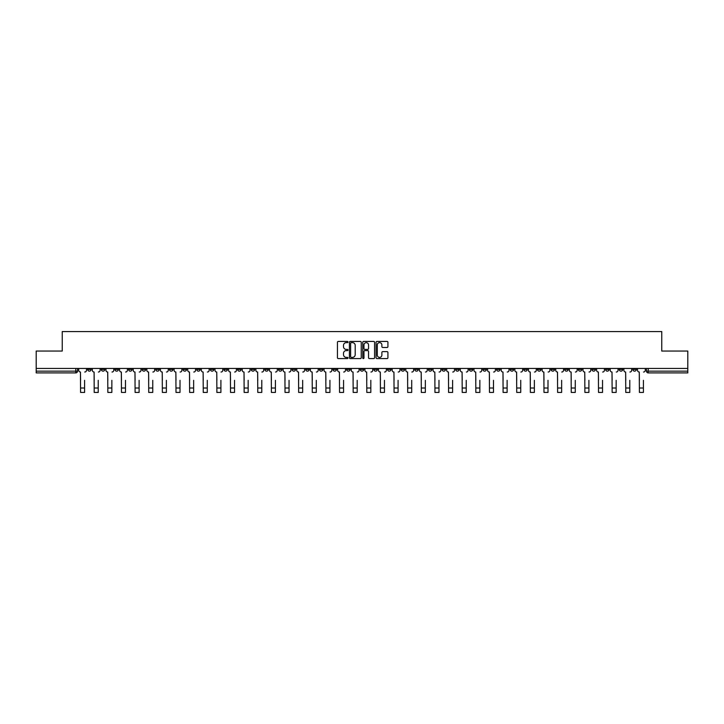<?xml version="1.0" encoding="UTF-8"?>
<svg xmlns="http://www.w3.org/2000/svg" width="724" height="724" viewBox="0 0 724 724"><rect width="100%" height="100%" fill="white"/><g stroke="black" fill="none" stroke-linecap="round" stroke-linejoin="round"><path stroke-width="1.09" d="M348.018 342.036A0.597 0.597 0 0 0 347.42 341.429L338.307 341.429A0.86 0.86 0 0 0 337.447 342.289L337.447 357.728A0.86 0.86 0 0 0 338.307 358.588L347.42 358.588A0.597 0.597 0 0 0 348.018 357.982A0.597 0.597 0 0 0 347.42 357.385L346.244 357.385A2.742 2.742 0 0 1 343.502 354.642L343.502 353.357A2.742 2.742 0 0 1 346.244 350.606L347.42 350.606A0.597 0.597 0 0 0 348.018 350.009A0.597 0.597 0 0 0 347.42 349.411L346.244 349.411A2.742 2.742 0 0 1 343.502 346.66L343.502 345.375A2.742 2.742 0 0 1 346.244 342.633L347.42 342.633A0.597 0.597 0 0 0 348.018 342.036M537.434 368.444L537.434 369.403L540.937 369.403A1.747 1.747 0 0 1 539.181 371.15A1.747 1.747 0 0 1 537.434 369.403L537.434 368.444M455.658 368.444L455.658 369.403L459.152 369.403A1.747 1.747 0 0 1 457.405 371.15A1.747 1.747 0 0 1 455.658 369.403L455.658 368.444M442.029 368.444L442.029 369.403L445.522 369.403A1.747 1.747 0 0 1 443.776 371.15A1.747 1.747 0 0 1 442.029 369.403L442.029 368.444M360.253 368.444L360.253 369.403L363.747 369.403A1.747 1.747 0 0 1 362 371.15A1.747 1.747 0 0 1 360.253 369.403L360.253 368.444M346.624 368.444L346.624 369.403L350.117 369.403A1.747 1.747 0 0 1 348.371 371.15A1.747 1.747 0 0 1 346.624 369.403L346.624 368.444M332.995 368.444L332.995 369.403L336.488 369.403A1.747 1.747 0 0 1 334.741 371.15A1.747 1.747 0 0 1 332.995 369.403L332.995 368.444M305.736 368.444L305.736 369.403L309.229 369.403A1.747 1.747 0 0 1 307.483 371.15A1.747 1.747 0 0 1 305.736 369.403L305.736 368.444M278.478 369.403L278.478 368.444L278.478 369.403A1.747 1.747 0 0 0 280.224 371.15A1.747 1.747 0 0 1 278.478 369.403L281.971 369.403A1.747 1.747 0 0 1 280.224 371.15A1.747 1.747 0 0 0 281.971 369.403L281.971 368.444L281.971 369.403M264.848 369.403L264.848 368.444L264.848 369.403A1.747 1.747 0 0 0 266.595 371.15A1.747 1.747 0 0 1 264.848 369.403L268.342 369.403A1.747 1.747 0 0 1 266.595 371.15M251.219 369.403L251.219 368.444L251.219 369.403A1.747 1.747 0 0 0 252.966 371.15A1.747 1.747 0 0 1 251.219 369.403L254.712 369.403A1.747 1.747 0 0 1 252.966 371.15A1.747 1.747 0 0 0 254.712 369.403L254.712 368.444L254.712 369.403M237.59 368.444L237.59 369.403L241.083 369.403A1.747 1.747 0 0 1 239.336 371.15A1.747 1.747 0 0 1 237.59 369.403L237.59 368.444M223.96 368.444L223.96 369.403L227.454 369.403A1.747 1.747 0 0 1 225.707 371.15A1.747 1.747 0 0 1 223.96 369.403L223.96 368.444M210.331 368.444L210.331 369.403L213.824 369.403A1.747 1.747 0 0 1 212.078 371.15A1.747 1.747 0 0 1 210.331 369.403L210.331 368.444M196.702 369.403L196.702 368.444L196.702 369.403A1.747 1.747 0 0 0 198.448 371.15A1.747 1.747 0 0 1 196.702 369.403L200.195 369.403A1.747 1.747 0 0 1 198.448 371.15M169.434 369.403L169.434 368.444L169.434 369.403A1.747 1.747 0 0 0 171.19 371.15A1.747 1.747 0 0 1 169.434 369.403L172.936 369.403A1.747 1.747 0 0 1 171.19 371.15A1.747 1.747 0 0 0 172.936 369.403L172.936 368.444L172.936 369.403M155.805 369.403L155.805 368.444L155.805 369.403A1.747 1.747 0 0 0 157.551 371.15A1.747 1.747 0 0 1 155.805 369.403L159.307 369.403A1.747 1.747 0 0 1 157.551 371.15A1.747 1.747 0 0 0 159.307 369.403L159.307 368.444L159.307 369.403M142.175 369.403L142.175 368.444L142.175 369.403A1.747 1.747 0 0 0 143.922 371.15A1.747 1.747 0 0 1 142.175 369.403L145.678 369.403A1.747 1.747 0 0 1 143.922 371.15A1.747 1.747 0 0 0 145.678 369.403L145.678 368.444L145.678 369.403M128.546 369.403L128.546 368.444L128.546 369.403A1.747 1.747 0 0 0 130.293 371.15A1.747 1.747 0 0 1 128.546 369.403L132.049 369.403A1.747 1.747 0 0 1 130.293 371.15M114.917 369.403L114.917 368.444L114.917 369.403A1.747 1.747 0 0 0 116.664 371.15A1.747 1.747 0 0 1 114.917 369.403L118.41 369.403A1.747 1.747 0 0 1 116.664 371.15A1.747 1.747 0 0 0 118.41 369.403L118.41 368.444L118.41 369.403M101.288 369.403L101.288 368.444L101.288 369.403A1.747 1.747 0 0 0 103.034 371.15A1.747 1.747 0 0 1 101.288 369.403L104.781 369.403A1.747 1.747 0 0 1 103.034 371.15A1.747 1.747 0 0 0 104.781 369.403L104.781 368.444L104.781 369.403M387.059 347.475A0.86 0.86 0 0 0 387.919 346.624L387.919 342.289A0.86 0.86 0 0 0 387.059 341.429L376.942 341.429A0.86 0.86 0 0 0 376.082 342.289L376.082 357.728A0.86 0.86 0 0 0 376.942 358.588L387.059 358.588A0.86 0.86 0 0 0 387.919 357.728L387.919 352.498A0.86 0.86 0 0 0 387.059 351.638L382.734 351.638A0.86 0.86 0 0 0 381.874 352.498L381.874 355.086A2.29 2.29 0 0 1 379.584 357.385A2.29 2.29 0 0 1 377.285 355.086L377.285 344.932A2.29 2.29 0 0 1 379.584 342.633A2.29 2.29 0 0 1 381.874 344.932L381.874 346.624A0.86 0.86 0 0 0 382.734 347.475L387.059 347.475M36.2 368.444L36.2 351.059L62.237 351.059L62.237 331.574L661.763 331.574L661.763 351.059L687.8 351.059L687.8 368.444L36.2 368.444L36.2 371.15L77.522 371.15L77.522 368.444M361.249 342.289A0.86 0.86 0 0 0 360.389 341.429L350.271 341.429A0.86 0.86 0 0 0 349.411 342.289L349.411 357.728A0.86 0.86 0 0 0 350.271 358.588L360.389 358.588A0.86 0.86 0 0 0 361.249 357.728L361.249 342.289M363.611 341.429L373.729 341.429A0.86 0.86 0 0 1 374.589 342.289L374.589 357.728A0.86 0.86 0 0 1 373.729 358.588L369.394 358.588A0.86 0.86 0 0 1 368.543 357.728L368.543 351.466A0.86 0.86 0 0 0 367.683 350.606L364.806 350.606A0.86 0.86 0 0 0 363.955 351.466L363.955 357.982A0.597 0.597 0 0 1 363.348 358.588A0.597 0.597 0 0 1 362.751 357.982L362.751 342.289A0.86 0.86 0 0 1 363.611 341.429M646.478 368.444L646.478 371.15L687.8 371.15L687.8 372.896L648.224 372.896A1.747 1.747 0 0 1 646.478 371.15A1.747 1.747 0 0 0 648.224 372.896L648.224 368.444M687.8 368.444L687.8 371.15M75.776 368.444L75.776 372.896A1.747 1.747 0 0 0 77.522 371.15A1.747 1.747 0 0 1 75.776 372.896L36.2 372.896L36.2 371.15M636.342 368.444L636.342 369.403A1.747 1.747 0 0 1 634.595 371.15A1.747 1.747 0 0 1 632.848 369.403L636.342 369.403M632.848 368.444L632.848 369.403M622.712 368.444L622.712 369.403A1.747 1.747 0 0 1 620.966 371.15A1.747 1.747 0 0 1 619.219 369.403L622.712 369.403M619.219 368.444L619.219 369.403M609.083 369.403L609.083 368.444L609.083 369.403A1.747 1.747 0 0 1 607.336 371.15A1.747 1.747 0 0 1 605.59 369.403L609.083 369.403A1.747 1.747 0 0 1 607.336 371.15M605.59 368.444L605.59 369.403M595.454 368.444L595.454 369.403A1.747 1.747 0 0 1 593.707 371.15A1.747 1.747 0 0 1 591.951 369.403A1.747 1.747 0 0 0 593.707 371.15M591.951 368.444L591.951 369.403L595.454 369.403M581.824 368.444L581.824 369.403A1.747 1.747 0 0 1 580.078 371.15A1.747 1.747 0 0 1 578.322 369.403L581.824 369.403A1.747 1.747 0 0 1 580.078 371.15M578.322 368.444L578.322 369.403M568.195 368.444L568.195 369.403A1.747 1.747 0 0 1 566.449 371.15A1.747 1.747 0 0 1 564.693 369.403A1.747 1.747 0 0 0 566.449 371.15M564.693 368.444L564.693 369.403L568.195 369.403M554.566 368.444L554.566 369.403A1.747 1.747 0 0 1 552.81 371.15A1.747 1.747 0 0 1 551.064 369.403L554.566 369.403M551.064 368.444L551.064 369.403M540.937 368.444L540.937 369.403A1.747 1.747 0 0 1 539.181 371.15M527.298 368.444L527.298 369.403A1.747 1.747 0 0 1 525.552 371.15A1.747 1.747 0 0 1 523.805 369.403L527.298 369.403M523.805 368.444L523.805 369.403M513.669 368.444L513.669 369.403A1.747 1.747 0 0 1 511.922 371.15A1.747 1.747 0 0 1 510.176 369.403L513.669 369.403M510.176 368.444L510.176 369.403M500.04 368.444L500.04 369.403A1.747 1.747 0 0 1 498.293 371.15A1.747 1.747 0 0 1 496.546 369.403A1.747 1.747 0 0 0 498.293 371.15M496.546 368.444L496.546 369.403L500.04 369.403M486.41 368.444L486.41 369.403A1.747 1.747 0 0 1 484.664 371.15A1.747 1.747 0 0 1 482.917 369.403L486.41 369.403M482.917 368.444L482.917 369.403M472.781 368.444L472.781 369.403A1.747 1.747 0 0 1 471.034 371.15A1.747 1.747 0 0 1 469.288 369.403L472.781 369.403M469.288 368.444L469.288 369.403M459.152 368.444L459.152 369.403M445.522 368.444L445.522 369.403L445.522 368.444M431.893 368.444L431.893 369.403A1.747 1.747 0 0 1 430.147 371.15A1.747 1.747 0 0 1 428.4 369.403L431.893 369.403M428.4 368.444L428.4 369.403M418.264 368.444L418.264 369.403A1.747 1.747 0 0 1 416.517 371.15A1.747 1.747 0 0 1 414.771 369.403L418.264 369.403M414.771 368.444L414.771 369.403M404.635 368.444L404.635 369.403A1.747 1.747 0 0 1 402.888 371.15A1.747 1.747 0 0 1 401.141 369.403L404.635 369.403M401.141 368.444L401.141 369.403M391.005 368.444L391.005 369.403A1.747 1.747 0 0 1 389.259 371.15A1.747 1.747 0 0 1 387.512 369.403L391.005 369.403M387.512 368.444L387.512 369.403M377.376 368.444L377.376 369.403A1.747 1.747 0 0 1 375.629 371.15A1.747 1.747 0 0 1 373.883 369.403L377.376 369.403M373.883 368.444L373.883 369.403M363.747 368.444L363.747 369.403A1.747 1.747 0 0 1 362 371.15M350.117 368.444L350.117 369.403M336.488 369.403L336.488 368.444L336.488 369.403A1.747 1.747 0 0 1 334.741 371.15M322.859 368.444L322.859 369.403A1.747 1.747 0 0 1 321.112 371.15A1.747 1.747 0 0 1 319.365 369.403A1.747 1.747 0 0 0 321.112 371.15A1.747 1.747 0 0 0 322.859 369.403L319.365 369.403L319.365 368.444M309.229 369.403L309.229 368.444L309.229 369.403A1.747 1.747 0 0 1 307.483 371.15M295.6 368.444L295.6 369.403A1.747 1.747 0 0 1 293.853 371.15A1.747 1.747 0 0 1 292.107 369.403A1.747 1.747 0 0 0 293.853 371.15M292.107 368.444L292.107 369.403L295.6 369.403M268.342 368.444L268.342 369.403L268.342 368.444M241.083 369.403L241.083 368.444L241.083 369.403A1.747 1.747 0 0 1 239.336 371.15M227.454 369.403L227.454 368.444L227.454 369.403A1.747 1.747 0 0 1 225.707 371.15M213.824 369.403L213.824 368.444L213.824 369.403A1.747 1.747 0 0 1 212.078 371.15M200.195 368.444L200.195 369.403L200.195 368.444M186.566 369.403L186.566 368.444L186.566 369.403A1.747 1.747 0 0 1 184.819 371.15A1.747 1.747 0 0 1 183.063 369.403L186.566 369.403A1.747 1.747 0 0 1 184.819 371.15M183.063 368.444L183.063 369.403M132.049 368.444L132.049 369.403L132.049 368.444M91.152 369.403L91.152 368.444L91.152 369.403A1.747 1.747 0 0 1 89.405 371.15A1.747 1.747 0 0 1 87.658 369.403L91.152 369.403A1.747 1.747 0 0 1 89.405 371.15M87.658 368.444L87.658 369.403M351.212 342.633A0.597 0.597 0 0 0 350.615 343.23L350.615 356.787A0.597 0.597 0 0 0 351.212 357.385L352.461 357.385A2.742 2.742 0 0 0 355.203 354.642L355.203 345.375A2.742 2.742 0 0 0 352.461 342.633L351.212 342.633M368.543 344.968A2.29 2.29 0 0 0 366.244 342.678A2.29 2.29 0 0 0 363.955 344.968L363.955 348.552A0.86 0.86 0 0 0 364.806 349.411L367.683 349.411A0.86 0.86 0 0 0 368.543 348.552L368.543 344.968M78.708 370.281L78.708 368.444L78.708 370.281A1.747 1.747 0 0 0 80.455 372.027L80.581 380.326M80.455 372.027L80.581 392.426L84.599 392.426L84.599 380.326M86.482 370.281L86.482 368.444L86.482 370.281A1.747 1.747 0 0 1 84.735 372.027M84.599 392.426L80.581 392.426M92.337 370.281L92.337 368.444L92.337 370.281A1.747 1.747 0 0 0 94.084 372.027L94.21 380.326M94.084 372.027L94.21 392.426L98.229 392.426L98.229 380.326M100.111 370.281L100.111 368.444L100.111 370.281A1.747 1.747 0 0 1 98.364 372.027M105.966 370.281L105.966 368.444L105.966 370.281A1.747 1.747 0 0 0 107.713 372.027L107.84 380.326M107.713 372.027L107.84 392.426L111.858 392.426L111.858 380.326M113.74 370.281L113.74 368.444L113.74 370.281A1.747 1.747 0 0 1 111.994 372.027M119.596 370.281L119.596 368.444L119.596 370.281A1.747 1.747 0 0 0 121.342 372.027L121.469 380.326M121.342 372.027L121.469 392.426L125.487 392.426L125.487 380.326M127.37 370.281L127.37 368.444L127.37 370.281A1.747 1.747 0 0 1 125.623 372.027M125.487 392.426L121.469 392.426M133.225 370.281L133.225 368.444L133.225 370.281A1.747 1.747 0 0 0 134.972 372.027L135.098 380.326M134.972 372.027L135.098 392.426L139.117 392.426L139.117 380.326M140.999 370.281L140.999 368.444L140.999 370.281A1.747 1.747 0 0 1 139.252 372.027M146.854 370.281L146.854 368.444L146.854 370.281A1.747 1.747 0 0 0 148.601 372.027L148.728 380.326M148.601 372.027L148.728 392.426L152.755 392.426L152.755 380.326M154.628 370.281L154.628 368.444L154.628 370.281A1.747 1.747 0 0 1 152.882 372.027M139.117 392.426L135.098 392.426M160.484 370.281L160.484 368.444L160.484 370.281A1.747 1.747 0 0 0 162.23 372.027L162.357 380.326M162.23 372.027L162.357 392.426L166.384 392.426L166.384 380.326M168.258 370.281L168.258 368.444L168.258 370.281A1.747 1.747 0 0 1 166.511 372.027M174.113 370.281L174.113 368.444L174.113 370.281A1.747 1.747 0 0 0 175.86 372.027L175.995 380.326M175.86 372.027L175.995 392.426L180.014 392.426L180.014 380.326M181.887 370.281L181.887 368.444L181.887 370.281A1.747 1.747 0 0 1 180.14 372.027M187.742 370.281L187.742 368.444L187.742 370.281A1.747 1.747 0 0 0 189.489 372.027L189.625 380.326M189.489 372.027L189.625 392.426L193.643 392.426L193.643 380.326M195.516 370.281L195.516 368.444L195.516 370.281A1.747 1.747 0 0 1 193.77 372.027M201.372 370.281L201.372 368.444L201.372 370.281A1.747 1.747 0 0 0 203.118 372.027L203.254 380.326M203.118 372.027L203.254 392.426L207.272 392.426L207.272 380.326M209.145 370.281L209.145 368.444L209.145 370.281A1.747 1.747 0 0 1 207.399 372.027M215.001 370.281L215.001 368.444L215.001 370.281A1.747 1.747 0 0 0 216.748 372.027L216.883 380.326M216.748 372.027L216.883 392.426L220.901 392.426L220.901 380.326M222.775 370.281L222.775 368.444L222.775 370.281A1.747 1.747 0 0 1 221.028 372.027M228.63 370.281L228.63 368.444L228.63 370.281A1.747 1.747 0 0 0 230.377 372.027L230.513 380.326M230.377 372.027L230.513 392.426L234.531 392.426L234.531 380.326M236.404 370.281L236.404 368.444L236.404 370.281A1.747 1.747 0 0 1 234.657 372.027M242.259 370.281L242.259 368.444L242.259 370.281A1.747 1.747 0 0 0 244.006 372.027L244.142 380.326M244.006 372.027L244.142 392.426L248.16 392.426L248.16 380.326M250.033 370.281L250.033 368.444L250.033 370.281A1.747 1.747 0 0 1 248.287 372.027M255.889 370.281L255.889 368.444L255.889 370.281A1.747 1.747 0 0 0 257.635 372.027L257.771 380.326M257.635 372.027L257.771 392.426L261.789 392.426L261.789 380.326M263.663 370.281L263.663 368.444L263.663 370.281A1.747 1.747 0 0 1 261.916 372.027M166.384 392.426L162.357 392.426M193.643 392.426L189.625 392.426M269.518 370.281L269.518 368.444L269.518 370.281A1.747 1.747 0 0 0 271.265 372.027L271.4 380.326M271.265 372.027L271.4 392.426L275.419 392.426L275.419 380.326M277.292 370.281L277.292 368.444L277.292 370.281A1.747 1.747 0 0 1 275.545 372.027M283.147 370.281L283.147 368.444L283.147 370.281A1.747 1.747 0 0 0 284.894 372.027L285.03 380.326M284.894 372.027L285.03 392.426L289.048 392.426L289.048 380.326M290.921 370.281L290.921 368.444L290.921 370.281A1.747 1.747 0 0 1 289.175 372.027M296.777 370.281L296.777 368.444L296.777 370.281A1.747 1.747 0 0 0 298.523 372.027L298.659 380.326M298.523 372.027L298.659 392.426L302.677 392.426L302.677 380.326M304.551 370.281L304.551 368.444L304.551 370.281A1.747 1.747 0 0 1 302.804 372.027M310.406 370.281L310.406 368.444L310.406 370.281A1.747 1.747 0 0 0 312.153 372.027L312.288 380.326M312.153 372.027L312.288 392.426L316.307 392.426L316.307 380.326M318.18 370.281L318.18 368.444L318.18 370.281A1.747 1.747 0 0 1 316.433 372.027M324.035 370.281L324.035 368.444L324.035 370.281A1.747 1.747 0 0 0 325.782 372.027L325.918 380.326M325.782 372.027L325.918 392.426L329.936 392.426L329.936 380.326M331.818 370.281L331.818 368.444L331.818 370.281A1.747 1.747 0 0 1 330.063 372.027M337.665 370.281L337.665 368.444L337.665 370.281A1.747 1.747 0 0 0 339.411 372.027L339.547 380.326M339.411 372.027L339.547 392.426L343.565 392.426L343.565 380.326M345.448 370.281L345.448 368.444L345.448 370.281A1.747 1.747 0 0 1 343.692 372.027M275.419 392.426L271.4 392.426M316.307 392.426L312.288 392.426M329.936 392.426L325.918 392.426M351.294 370.281L351.294 368.444L351.294 370.281A1.747 1.747 0 0 0 353.041 372.027L353.176 380.326M353.041 372.027L353.176 392.426L357.194 392.426L357.194 380.326M359.077 370.281L359.077 368.444L359.077 370.281A1.747 1.747 0 0 1 357.33 372.027M364.923 370.281L364.923 368.444L364.923 370.281A1.747 1.747 0 0 0 366.67 372.027L366.806 380.326M366.67 372.027L366.806 392.426L370.824 392.426L370.824 380.326M372.706 370.281L372.706 368.444L372.706 370.281A1.747 1.747 0 0 1 370.959 372.027M378.552 370.281L378.552 368.444L378.552 370.281A1.747 1.747 0 0 0 380.308 372.027L380.435 380.326M380.308 372.027L380.435 392.426L384.453 392.426L384.453 380.326M386.335 370.281L386.335 368.444L386.335 370.281A1.747 1.747 0 0 1 384.589 372.027M392.182 370.281L392.182 368.444L392.182 370.281A1.747 1.747 0 0 0 393.937 372.027L394.064 380.326M393.937 372.027L394.064 392.426L398.082 392.426L398.082 380.326M399.965 370.281L399.965 368.444L399.965 370.281A1.747 1.747 0 0 1 398.218 372.027M405.82 370.281L405.82 368.444L405.82 370.281A1.747 1.747 0 0 0 407.567 372.027L407.693 380.326M407.567 372.027L407.693 392.426L411.712 392.426L411.712 380.326M413.594 370.281L413.594 368.444L413.594 370.281A1.747 1.747 0 0 1 411.847 372.027M419.449 370.281L419.449 368.444L419.449 370.281A1.747 1.747 0 0 0 421.196 372.027L421.323 380.326M421.196 372.027L421.323 392.426L425.341 392.426L425.341 380.326M427.223 370.281L427.223 368.444L427.223 370.281A1.747 1.747 0 0 1 425.477 372.027M433.079 370.281L433.079 368.444L433.079 370.281A1.747 1.747 0 0 0 434.825 372.027L434.952 380.326M434.825 372.027L434.952 392.426L438.97 392.426L438.97 380.326M440.853 370.281L440.853 368.444L440.853 370.281A1.747 1.747 0 0 1 439.106 372.027M446.708 370.281L446.708 368.444L446.708 370.281A1.747 1.747 0 0 0 448.455 372.027L448.581 380.326M448.455 372.027L448.581 392.426L452.6 392.426L452.6 380.326M454.482 370.281L454.482 368.444L454.482 370.281A1.747 1.747 0 0 1 452.735 372.027M460.337 370.281L460.337 368.444L460.337 370.281A1.747 1.747 0 0 0 462.084 372.027L462.211 380.326M462.084 372.027L462.211 392.426L466.229 392.426L466.229 380.326M468.111 370.281L468.111 368.444L468.111 370.281A1.747 1.747 0 0 1 466.365 372.027M473.967 370.281L473.967 368.444L473.967 370.281A1.747 1.747 0 0 0 475.713 372.027L475.84 380.326M475.713 372.027L475.84 392.426L479.858 392.426L479.858 380.326M481.741 370.281L481.741 368.444L481.741 370.281A1.747 1.747 0 0 1 479.994 372.027M487.596 370.281L487.596 368.444L487.596 370.281A1.747 1.747 0 0 0 489.343 372.027L489.469 380.326M489.343 372.027L489.469 392.426L493.487 392.426L493.487 380.326M495.37 370.281L495.37 368.444L495.37 370.281A1.747 1.747 0 0 1 493.623 372.027M501.225 370.281L501.225 368.444L501.225 370.281A1.747 1.747 0 0 0 502.972 372.027L503.099 380.326M502.972 372.027L503.099 392.426L507.117 392.426L507.117 380.326M508.999 370.281L508.999 368.444L508.999 370.281A1.747 1.747 0 0 1 507.252 372.027M514.855 370.281L514.855 368.444L514.855 370.281A1.747 1.747 0 0 0 516.601 372.027L516.728 380.326M516.601 372.027L516.728 392.426L520.746 392.426L520.746 380.326M522.628 370.281L522.628 368.444L522.628 370.281A1.747 1.747 0 0 1 520.882 372.027M528.484 370.281L528.484 368.444L528.484 370.281A1.747 1.747 0 0 0 530.23 372.027L530.357 380.326M530.23 372.027L530.357 392.426L534.375 392.426L534.375 380.326M536.258 370.281L536.258 368.444L536.258 370.281A1.747 1.747 0 0 1 534.511 372.027M542.113 370.281L542.113 368.444L542.113 370.281A1.747 1.747 0 0 0 543.86 372.027L543.986 380.326M543.86 372.027L543.986 392.426L548.005 392.426L548.005 380.326M549.887 370.281L549.887 368.444L549.887 370.281A1.747 1.747 0 0 1 548.14 372.027M555.742 370.281L555.742 368.444L555.742 370.281A1.747 1.747 0 0 0 557.489 372.027L557.616 380.326M557.489 372.027L557.616 392.426L561.643 392.426L561.643 380.326M563.516 370.281L563.516 368.444L563.516 370.281A1.747 1.747 0 0 1 561.77 372.027M569.372 370.281L569.372 368.444L569.372 370.281A1.747 1.747 0 0 0 571.118 372.027L571.245 380.326M571.118 372.027L571.245 392.426L575.272 392.426L575.272 380.326M577.146 370.281L577.146 368.444L577.146 370.281A1.747 1.747 0 0 1 575.399 372.027M583.001 370.281L583.001 368.444L583.001 370.281A1.747 1.747 0 0 0 584.748 372.027L584.883 380.326M584.748 372.027L584.883 392.426L588.902 392.426L588.902 380.326M590.775 370.281L590.775 368.444L590.775 370.281A1.747 1.747 0 0 1 589.028 372.027M596.63 370.281L596.63 368.444L596.63 370.281A1.747 1.747 0 0 0 598.377 372.027L598.513 380.326M598.377 372.027L598.513 392.426L602.531 392.426L602.531 380.326M604.404 370.281L604.404 368.444L604.404 370.281A1.747 1.747 0 0 1 602.658 372.027M610.26 370.281L610.26 368.444L610.26 370.281A1.747 1.747 0 0 0 612.006 372.027L612.142 380.326M612.006 372.027L612.142 392.426L616.16 392.426L616.16 380.326M618.034 370.281L618.034 368.444L618.034 370.281A1.747 1.747 0 0 1 616.287 372.027M623.889 370.281L623.889 368.444L623.889 370.281A1.747 1.747 0 0 0 625.636 372.027L625.771 380.326M625.636 372.027L625.771 392.426L629.789 392.426L629.789 380.326M631.663 370.281L631.663 368.444L631.663 370.281A1.747 1.747 0 0 1 629.916 372.027M357.194 392.426L353.176 392.426M370.824 392.426L366.806 392.426M398.082 392.426L394.064 392.426M438.97 392.426L434.952 392.426M452.6 392.426L448.581 392.426M466.229 392.426L462.211 392.426M479.858 392.426L475.84 392.426M493.487 392.426L489.469 392.426M520.746 392.426L516.728 392.426M534.375 392.426L530.357 392.426M561.643 392.426L557.616 392.426M575.272 392.426L571.245 392.426M588.902 392.426L584.883 392.426M616.16 392.426L612.142 392.426M629.789 392.426L625.771 392.426M637.518 370.281L637.518 368.444L637.518 370.281A1.747 1.747 0 0 0 639.265 372.027L639.401 380.326M639.265 372.027L639.401 392.426L643.419 392.426L643.419 380.326M645.292 370.281L645.292 368.444L645.292 370.281A1.747 1.747 0 0 1 643.546 372.027M84.599 388.01L80.581 388.01M98.229 388.01L94.21 388.01M111.858 388.01L107.84 388.01M125.487 388.01L121.469 388.01M139.117 388.01L135.098 388.01M152.755 388.01L148.728 388.01M166.384 388.01L162.357 388.01M180.014 388.01L175.995 388.01M193.643 388.01L189.625 388.01M207.272 388.01L203.254 388.01M220.901 388.01L216.883 388.01M234.531 388.01L230.513 388.01M248.16 388.01L244.142 388.01M261.789 388.01L257.771 388.01M275.419 388.01L271.4 388.01M289.048 388.01L285.03 388.01M302.677 388.01L298.659 388.01M316.307 388.01L312.288 388.01M329.936 388.01L325.918 388.01M343.565 388.01L339.547 388.01M357.194 388.01L353.176 388.01M370.824 388.01L366.806 388.01M384.453 388.01L380.435 388.01M398.082 388.01L394.064 388.01M411.712 388.01L407.693 388.01M425.341 388.01L421.323 388.01M438.97 388.01L434.952 388.01M452.6 388.01L448.581 388.01M466.229 388.01L462.211 388.01M479.858 388.01L475.84 388.01M493.487 388.01L489.469 388.01M507.117 388.01L503.099 388.01M520.746 388.01L516.728 388.01M534.375 388.01L530.357 388.01M548.005 388.01L543.986 388.01M561.643 388.01L557.616 388.01M575.272 388.01L571.245 388.01M588.902 388.01L584.883 388.01M602.531 388.01L598.513 388.01M616.16 388.01L612.142 388.01M629.789 388.01L625.771 388.01M643.419 388.01L639.401 388.01"/></g></svg>
